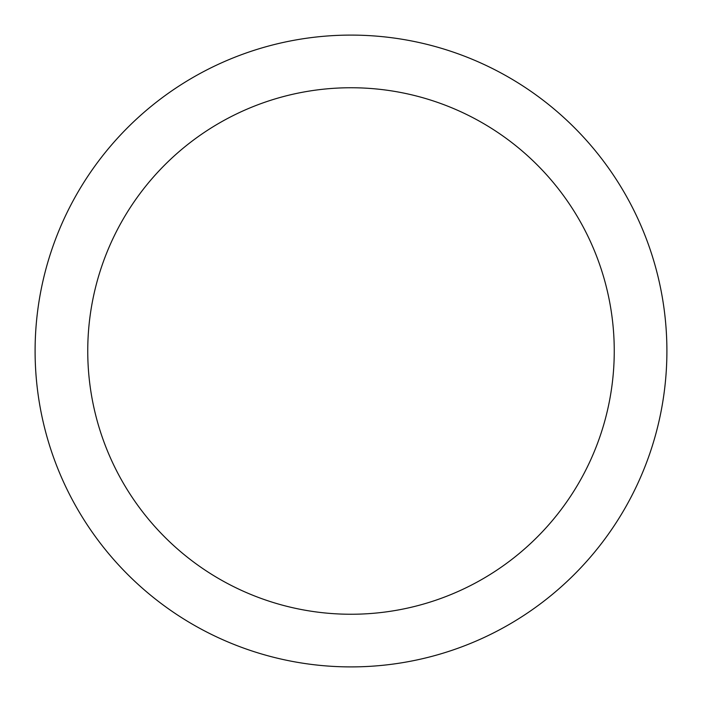 <?xml version="1.0" encoding="UTF-8"?>
<svg xmlns="http://www.w3.org/2000/svg" width="702" height="702" viewBox="0 0 702 702"><rect width="100%" height="100%" fill="white"/><g stroke="black" fill="none" stroke-linecap="round" stroke-linejoin="round"><path stroke-width="1.05" d="M351 614.25A263.25 263.25 0 0 0 578.983 219.375A263.25 263.25 0 0 0 123.017 219.375A263.25 263.25 0 0 0 351 614.25M351 666.9A315.9 315.9 0 0 0 666.9 351A315.9 315.9 0 0 0 351 35.1A315.9 315.9 0 0 0 35.1 351A315.9 315.9 0 0 0 351 666.9A315.9 315.9 0 0 0 624.578 193.05A315.9 315.9 0 0 0 77.422 193.05A315.9 315.9 0 0 0 351 666.9"/></g></svg>
